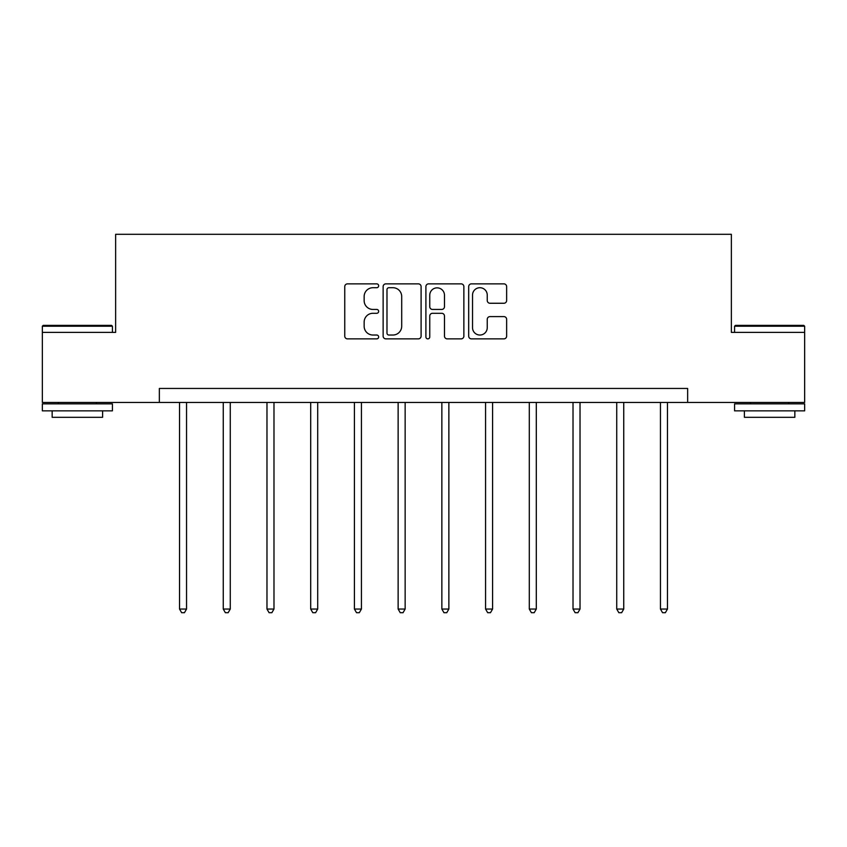<?xml version="1.0" encoding="UTF-8"?>
<svg xmlns="http://www.w3.org/2000/svg" width="847" height="847" viewBox="0 0 847 847"><rect width="100%" height="100%" fill="white"/><g stroke="black" fill="none" stroke-linecap="round" stroke-linejoin="round"><path stroke-width="1.27" d="M378.662 285.788A1.927 1.927 0 0 0 376.735 283.861L347.503 283.861A2.753 2.753 0 0 0 344.75 286.614L344.75 336.132A2.753 2.753 0 0 0 347.503 338.874L376.735 338.874A1.927 1.927 0 0 0 378.662 336.958A1.927 1.927 0 0 0 376.735 335.031L372.955 335.031A8.798 8.798 0 0 1 364.146 326.222L364.146 322.093A8.798 8.798 0 0 1 372.955 313.295L376.735 313.295A1.927 1.927 0 0 0 378.662 311.368A1.927 1.927 0 0 0 376.735 309.441L372.955 309.441A8.798 8.798 0 0 1 364.146 300.643L364.146 296.514A8.798 8.798 0 0 1 372.955 287.715L376.735 287.715A1.927 1.927 0 0 0 378.662 285.788M503.891 303.258A2.753 2.753 0 0 0 506.644 300.505L506.644 286.614A2.753 2.753 0 0 0 503.891 283.861L471.43 283.861A2.753 2.753 0 0 0 468.687 286.614L468.687 336.132A2.753 2.753 0 0 0 471.43 338.874L503.891 338.874A2.753 2.753 0 0 0 506.644 336.132L506.644 319.351A2.753 2.753 0 0 0 503.891 316.598L490 316.598A2.753 2.753 0 0 0 487.247 319.351L487.247 327.673A7.358 7.358 0 0 1 479.889 335.031A7.358 7.358 0 0 1 472.531 327.673L472.531 295.074A7.358 7.358 0 0 1 479.889 287.715A7.358 7.358 0 0 1 487.247 295.074L487.247 300.505A2.753 2.753 0 0 0 490 303.258L503.891 303.258M159.352 402.452L42.35 402.452L42.35 332.384L115.637 332.384L115.637 234.301L731.363 234.301L731.363 332.384L804.65 332.384L804.65 402.452L687.648 402.452L687.648 388.445L159.352 388.445L159.352 402.452L687.648 402.452M421.097 286.614A2.753 2.753 0 0 0 418.344 283.861L385.883 283.861A2.753 2.753 0 0 0 383.13 286.614L383.13 336.132A2.753 2.753 0 0 0 385.883 338.874L418.344 338.874A2.753 2.753 0 0 0 421.097 336.132L421.097 286.614M428.656 283.861L461.117 283.861A2.753 2.753 0 0 1 463.87 286.614L463.87 336.132A2.753 2.753 0 0 1 461.117 338.874L447.227 338.874A2.753 2.753 0 0 1 444.474 336.132L444.474 316.047A2.753 2.753 0 0 0 441.721 313.295L432.51 313.295A2.753 2.753 0 0 0 429.757 316.047L429.757 336.958A1.927 1.927 0 0 1 427.83 338.874A1.927 1.927 0 0 1 425.903 336.958L425.903 286.614A2.753 2.753 0 0 1 428.656 283.861M388.911 287.715A1.927 1.927 0 0 0 386.984 289.632L386.984 333.104A1.927 1.927 0 0 0 388.911 335.031L392.892 335.031A8.798 8.798 0 0 0 401.7 326.222L401.7 296.514A8.798 8.798 0 0 0 392.892 287.715L388.911 287.715M444.474 295.211A7.358 7.358 0 0 0 437.116 287.853A7.358 7.358 0 0 0 429.757 295.211L429.757 306.688A2.753 2.753 0 0 0 432.51 309.441L441.721 309.441A2.753 2.753 0 0 0 444.474 306.688L444.474 295.211M179.532 402.452L179.532 609.057L186.541 609.057L186.541 402.452M186.541 609.057L184.445 612.699L181.639 612.699L179.532 609.057M43.186 325.386L111.571 325.386L112.418 326.222L42.35 326.222L43.186 325.386M77.384 410.859L42.35 410.859L42.35 403.85L112.418 403.85L112.418 410.859L77.384 410.859M102.603 410.859L102.603 417.306L52.154 417.306L52.154 410.859M735.429 325.386L803.814 325.386L804.65 326.222L734.582 326.222L735.429 325.386M769.616 410.859L734.582 410.859L734.582 403.85L804.65 403.85L804.65 410.859L769.616 410.859M794.846 410.859L794.846 417.306L744.397 417.306L744.397 410.859M223.259 402.452L223.259 609.057L230.268 609.057L230.268 402.452M230.268 609.057L228.161 612.699L225.355 612.699L223.259 609.057M266.974 402.452L266.974 609.057L273.983 609.057L273.983 402.452M273.983 609.057L271.876 612.699L269.081 612.699L266.974 609.057M310.701 402.452L310.701 609.057L317.699 609.057L317.699 402.452M317.699 609.057L315.603 612.699L312.797 612.699L310.701 609.057M354.417 402.452L354.417 609.057L361.425 609.057L361.425 402.452M361.425 609.057L359.319 612.699L356.523 612.699L354.417 609.057M398.132 402.452L398.132 609.057L405.141 609.057L405.141 402.452M405.141 609.057L403.045 612.699L400.239 612.699L398.132 609.057M441.859 402.452L441.859 609.057L448.868 609.057L448.868 402.452M448.868 609.057L446.761 612.699L443.955 612.699L441.859 609.057M485.575 402.452L485.575 609.057L492.583 609.057L492.583 402.452M492.583 609.057L490.477 612.699L487.681 612.699L485.575 609.057M529.301 402.452L529.301 609.057L536.299 609.057L536.299 402.452M536.299 609.057L534.203 612.699L531.397 612.699L529.301 609.057M573.017 402.452L573.017 609.057L580.026 609.057L580.026 402.452M580.026 609.057L577.919 612.699L575.124 612.699L573.017 609.057M616.732 402.452L616.732 609.057L623.741 609.057L623.741 402.452M623.741 609.057L621.645 612.699L618.839 612.699L616.732 609.057M660.459 402.452L660.459 609.057L667.468 609.057L667.468 402.452M667.468 609.057L665.361 612.699L662.555 612.699L660.459 609.057M42.35 332.384L42.35 326.222M58.327 403.85L58.327 402.452M96.442 403.85L96.442 402.452M112.418 332.384L112.418 326.222M734.582 332.384L734.582 326.222M750.558 403.85L750.558 402.452M788.673 403.85L788.673 402.452M804.65 332.384L804.65 326.222"/></g></svg>
